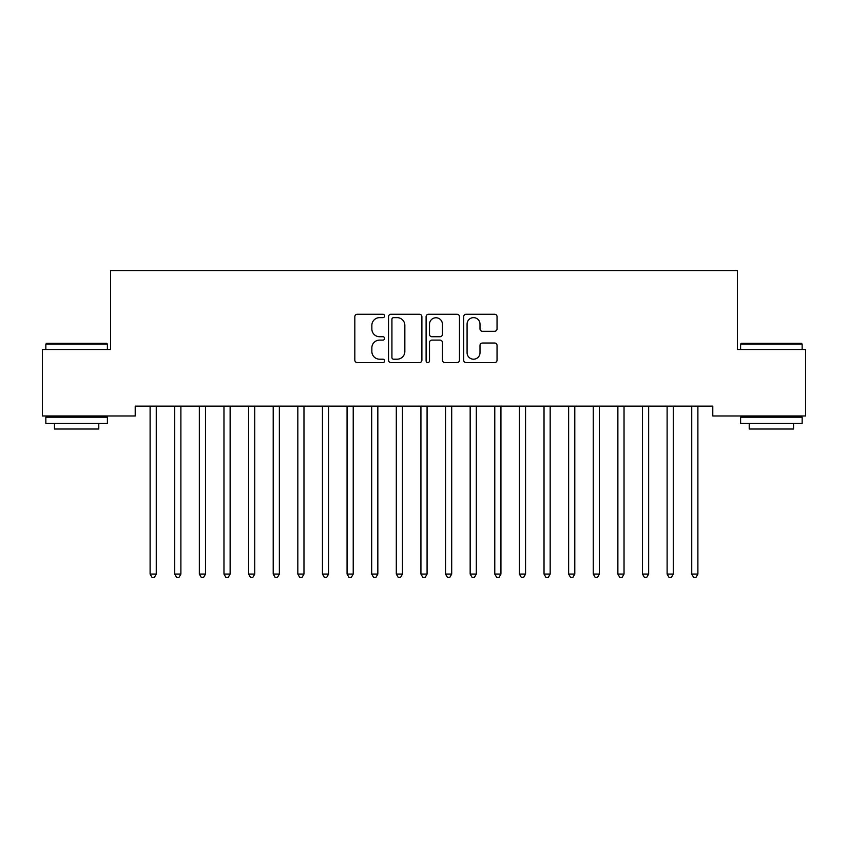 <?xml version="1.0" encoding="UTF-8"?>
<svg xmlns="http://www.w3.org/2000/svg" width="848" height="848" viewBox="0 0 848 848"><rect width="100%" height="100%" fill="white"/><g stroke="black" fill="none" stroke-linecap="round" stroke-linejoin="round"><path stroke-width="1.27" d="M384.61 315.954A1.696 1.696 0 0 0 382.914 314.258L357.241 314.258A2.417 2.417 0 0 0 354.824 316.675L354.824 360.177A2.417 2.417 0 0 0 357.241 362.584L382.914 362.584A1.696 1.696 0 0 0 384.61 360.898A1.696 1.696 0 0 0 382.914 359.202L379.597 359.202A7.738 7.738 0 0 1 371.859 351.475L371.859 347.85A7.738 7.738 0 0 1 379.597 340.112L382.914 340.112A1.696 1.696 0 0 0 384.61 338.426A1.696 1.696 0 0 0 382.914 336.73L379.597 336.73A7.738 7.738 0 0 1 371.859 329.003L371.859 325.378A7.738 7.738 0 0 1 379.597 317.64L382.914 317.64A1.696 1.696 0 0 0 384.61 315.954M494.628 331.292A2.417 2.417 0 0 0 497.045 328.876L497.045 316.675A2.417 2.417 0 0 0 494.628 314.258L466.103 314.258A2.417 2.417 0 0 0 463.697 316.675L463.697 360.177A2.417 2.417 0 0 0 466.103 362.584L494.628 362.584A2.417 2.417 0 0 0 497.045 360.177L497.045 345.433A2.417 2.417 0 0 0 494.628 343.016L482.417 343.016A2.417 2.417 0 0 0 480 345.433L480 352.736A6.466 6.466 0 0 1 473.544 359.202A6.466 6.466 0 0 1 467.078 352.736L467.078 324.106A6.466 6.466 0 0 1 473.544 317.64A6.466 6.466 0 0 1 480 324.106L480 328.876A2.417 2.417 0 0 0 482.417 331.292L494.628 331.292M712.786 406.128L135.214 406.128L135.214 415.976L42.4 415.976L42.4 349.503L110.6 349.503L110.6 270.724L737.4 270.724L737.4 349.503L805.6 349.503L805.6 415.976L712.786 415.976L712.786 406.128M421.891 316.675A2.417 2.417 0 0 0 419.474 314.258L390.949 314.258A2.417 2.417 0 0 0 388.532 316.675L388.532 360.177A2.417 2.417 0 0 0 390.949 362.584L419.474 362.584A2.417 2.417 0 0 0 421.891 360.177L421.891 316.675M428.526 314.258L457.051 314.258A2.417 2.417 0 0 1 459.468 316.675L459.468 360.177A2.417 2.417 0 0 1 457.051 362.584L444.84 362.584A2.417 2.417 0 0 1 442.423 360.177L442.423 342.528A2.417 2.417 0 0 0 440.006 340.112L431.918 340.112A2.417 2.417 0 0 0 429.501 342.528L429.501 360.898A1.696 1.696 0 0 1 427.805 362.584A1.696 1.696 0 0 1 426.109 360.898L426.109 316.675A2.417 2.417 0 0 1 428.526 314.258M393.61 317.64A1.696 1.696 0 0 0 391.924 319.336L391.924 357.517A1.696 1.696 0 0 0 393.61 359.202L397.118 359.202A7.738 7.738 0 0 0 404.846 351.475L404.846 325.378A7.738 7.738 0 0 0 397.118 317.64L393.61 317.64M442.423 324.222A6.466 6.466 0 0 0 435.957 317.767A6.466 6.466 0 0 0 429.501 324.222L429.501 334.313A2.417 2.417 0 0 0 431.918 336.73L440.006 336.73A2.417 2.417 0 0 0 442.423 334.313L442.423 324.222M149.789 406.128L149.926 406.489A2.459 2.459 -179.6 0 1 150.107 407.411L150.107 574.075L156.265 574.075L156.265 407.411A2.459 2.459 -179.6 0 1 156.445 406.489L156.583 406.128M156.265 574.075L154.421 577.276L151.951 577.276L150.107 574.075M174.402 406.128L174.55 406.489A2.459 2.459 -179.6 0 1 174.73 407.411L174.73 574.075L180.889 574.075L180.889 407.411A2.459 2.459 -179.6 0 1 181.059 406.489L181.207 406.128M180.889 574.075L179.034 577.276L176.575 577.276L174.73 574.075M199.026 406.128L199.174 406.489A2.459 2.459 -179.6 0 1 199.344 407.411L199.344 574.075L205.502 574.075L205.502 407.411A2.459 2.459 -179.6 0 1 205.682 406.489L205.831 406.128M205.502 574.075L203.658 577.276L201.199 577.276L199.344 574.075M45.845 344.087L46.587 343.345L106.657 343.345L107.399 344.087L45.845 344.087L45.845 349.503M107.399 423.364L45.845 423.364L45.845 417.205L107.399 417.205L107.399 423.364M98.781 423.364L98.781 429.024L54.463 429.024L54.463 423.364M740.601 344.087L741.343 343.345L801.413 343.345L802.155 344.087L740.601 344.087L740.601 349.503M802.155 423.364L740.601 423.364L740.601 417.205L802.155 417.205L802.155 423.364M793.537 423.364L793.537 429.024L749.219 429.024L749.219 423.364M223.649 406.128L223.787 406.489A2.459 2.459 -179.6 0 1 223.967 407.411L223.967 574.075L230.126 574.075L230.126 407.411A2.459 2.459 -179.6 0 1 230.296 406.489L230.444 406.128M230.126 574.075L228.271 577.276L225.812 577.276L223.967 574.075M248.263 406.128L248.411 406.489A2.459 2.459 -179.6 0 1 248.591 407.411L248.591 574.075L254.739 574.075L254.739 407.411A2.459 2.459 -179.6 0 1 254.919 406.489L255.068 406.128M254.739 574.075L252.895 577.276L250.436 577.276L248.591 574.075M272.886 406.128L273.024 406.489A2.459 2.459 -179.6 0 1 273.204 407.411L273.204 574.075L279.363 574.075L279.363 407.411A2.459 2.459 -179.6 0 1 279.543 406.489L279.681 406.128M279.363 574.075L277.519 577.276L275.049 577.276L273.204 574.075M297.5 406.128L297.648 406.489A2.459 2.459 -179.6 0 1 297.828 407.411L297.828 574.075L303.976 574.075L303.976 407.411A2.459 2.459 -179.6 0 1 304.156 406.489L304.305 406.128M303.976 574.075L302.132 577.276L299.673 577.276L297.828 574.075M322.123 406.128L322.272 406.489A2.459 2.459 -179.6 0 1 322.441 407.411L322.441 574.075L328.6 574.075L328.6 407.411A2.459 2.459 -179.6 0 1 328.78 406.489L328.929 406.128M328.6 574.075L326.756 577.276L324.296 577.276L322.441 574.075M346.737 406.128L346.885 406.489A2.459 2.459 -179.6 0 1 347.065 407.411L347.065 574.075L353.224 574.075L353.224 407.411A2.459 2.459 -179.6 0 1 353.393 406.489L353.542 406.128M353.224 574.075L351.369 577.276L348.91 577.276L347.065 574.075M371.36 406.128L371.509 406.489A2.459 2.459 -179.6 0 1 371.689 407.411L371.689 574.075L377.837 574.075L377.837 407.411A2.459 2.459 -179.6 0 1 378.017 406.489L378.166 406.128M377.837 574.075L375.993 577.276L373.533 577.276L371.689 574.075M395.984 406.128L396.122 406.489A2.459 2.459 -179.6 0 1 396.302 407.411L396.302 574.075L402.461 574.075L402.461 407.411A2.459 2.459 -179.6 0 1 402.641 406.489L402.779 406.128M402.461 574.075L400.616 577.276L398.147 577.276L396.302 574.075M420.597 406.128L420.746 406.489A2.459 2.459 -179.6 0 1 420.926 407.411L420.926 574.075L427.074 574.075L427.074 407.411A2.459 2.459 -179.6 0 1 427.254 406.489L427.403 406.128M427.074 574.075L425.23 577.276L422.77 577.276L420.926 574.075M445.221 406.128L445.359 406.489A2.459 2.459 -179.6 0 1 445.539 407.411L445.539 574.075L451.698 574.075L451.698 407.411A2.459 2.459 -179.6 0 1 451.878 406.489L452.016 406.128M451.698 574.075L449.853 577.276L447.384 577.276L445.539 574.075M469.834 406.128L469.983 406.489A2.459 2.459 -179.6 0 1 470.163 407.411L470.163 574.075L476.311 574.075L476.311 407.411A2.459 2.459 -179.6 0 1 476.491 406.489L476.64 406.128M476.311 574.075L474.467 577.276L472.007 577.276L470.163 574.075M494.458 406.128L494.607 406.489A2.459 2.459 -179.6 0 1 494.776 407.411L494.776 574.075L500.935 574.075L500.935 407.411A2.459 2.459 -179.6 0 1 501.115 406.489L501.263 406.128M500.935 574.075L499.09 577.276L496.631 577.276L494.776 574.075M519.071 406.128L519.22 406.489A2.459 2.459 -179.6 0 1 519.4 407.411L519.4 574.075L525.559 574.075L525.559 407.411A2.459 2.459 -179.6 0 1 525.728 406.489L525.877 406.128M525.559 574.075L523.704 577.276L521.244 577.276L519.4 574.075M543.695 406.128L543.844 406.489A2.459 2.459 -179.6 0 1 544.024 407.411L544.024 574.075L550.172 574.075L550.172 407.411A2.459 2.459 -179.6 0 1 550.352 406.489L550.5 406.128M550.172 574.075L548.327 577.276L545.868 577.276L544.024 574.075M568.319 406.128L568.457 406.489A2.459 2.459 -179.6 0 1 568.637 407.411L568.637 574.075L574.796 574.075L574.796 407.411A2.459 2.459 -179.6 0 1 574.976 406.489L575.114 406.128M574.796 574.075L572.951 577.276L570.481 577.276L568.637 574.075M592.932 406.128L593.081 406.489A2.459 2.459 -179.6 0 1 593.261 407.411L593.261 574.075L599.409 574.075L599.409 407.411A2.459 2.459 -179.6 0 1 599.589 406.489L599.737 406.128M599.409 574.075L597.564 577.276L595.105 577.276L593.261 574.075M617.556 406.128L617.704 406.489A2.459 2.459 -179.6 0 1 617.874 407.411L617.874 574.075L624.033 574.075L624.033 407.411A2.459 2.459 -179.6 0 1 624.213 406.489L624.351 406.128M624.033 574.075L622.188 577.276L619.729 577.276L617.874 574.075M642.169 406.128L642.318 406.489A2.459 2.459 -179.6 0 1 642.498 407.411L642.498 574.075L648.656 574.075L648.656 407.411A2.459 2.459 -179.6 0 1 648.826 406.489L648.974 406.128M648.656 574.075L646.801 577.276L644.342 577.276L642.498 574.075M666.793 406.128L666.941 406.489A2.459 2.459 -179.6 0 1 667.111 407.411L667.111 574.075L673.27 574.075L673.27 407.411A2.459 2.459 -179.6 0 1 673.45 406.489L673.598 406.128M673.27 574.075L671.425 577.276L668.966 577.276L667.111 574.075M691.417 406.128L691.555 406.489A2.459 2.459 -179.6 0 1 691.735 407.411L691.735 574.075L697.893 574.075L697.893 407.411A2.459 2.459 -179.6 0 1 698.074 406.489L698.211 406.128M697.893 574.075L696.049 577.276L693.579 577.276L691.735 574.075M107.399 349.503L107.399 344.087M93.365 417.205L93.365 415.976M59.879 417.205L59.879 415.976M802.155 349.503L802.155 344.087M788.121 417.205L788.121 415.976M754.635 417.205L754.635 415.976"/></g></svg>
